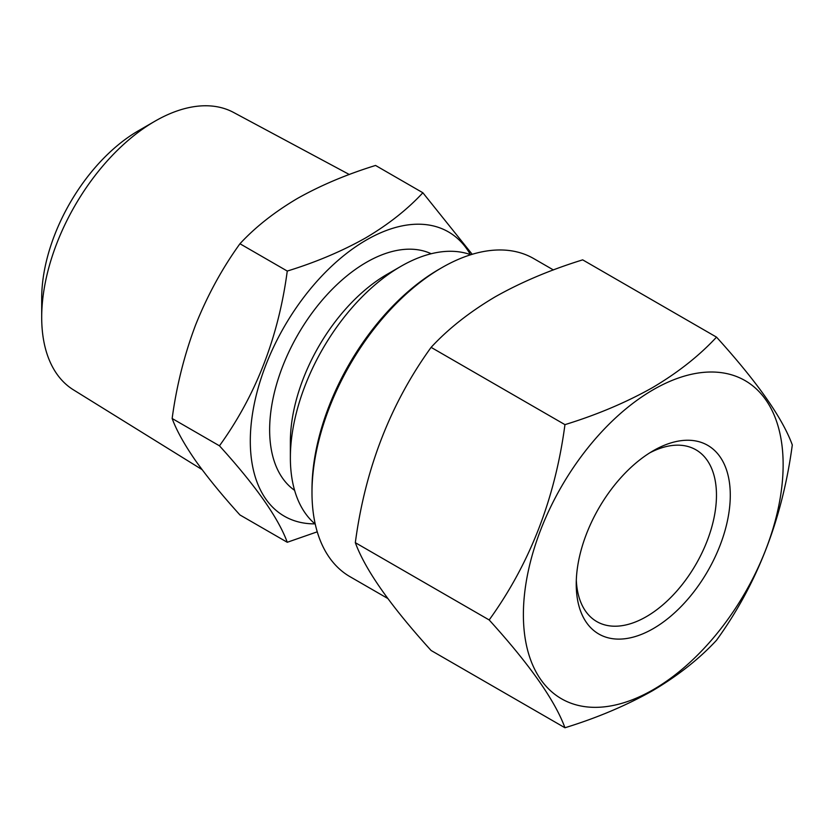 <?xml version="1.0" encoding="UTF-8"?>
<svg xmlns="http://www.w3.org/2000/svg" width="834" height="834" viewBox="0 0 834 834"><rect width="100%" height="100%" fill="white"/><g stroke="black" fill="none" stroke-linecap="round" stroke-linejoin="round"><path stroke-width="1.25" d="M653.251 450.735L653.262 450.735A108.931 62.894 -60 0 1 730.282 495.208A108.931 62.894 -60 0 1 653.262 628.617A108.931 62.894 -60 0 1 576.231 584.144A108.931 62.894 -60 0 1 653.262 450.735L653.262 450.735M649.717 452.872A99.163 57.254 -60 0 1 695.931 449.807A99.163 57.254 -60 0 1 711.131 529.277A99.163 57.254 -60 0 1 646.35 616.66A99.163 57.254 -60 0 1 596.769 621.57A99.163 57.254 -60 0 1 576.315 580.016M653.262 389.707A183.668 106.043 120 0 0 523.387 614.658A183.668 106.043 120 0 0 653.262 689.645A183.668 106.043 120 0 0 783.136 464.694A183.668 106.043 120 0 0 653.262 389.707M716.521 337.134C699.184 355.826 677.834 372.662 652.459 387.654C626.125 402.468 596.956 414.79 564.952 424.642C555.163 498.471 529.903 563.576 489.172 619.954C529.778 664.688 555.037 700.633 564.952 727.759C596.956 717.918 626.125 705.595 652.459 690.781C677.834 675.79 699.184 658.954 716.521 640.262C757.116 584.207 782.375 519.102 792.3 444.949C782.5 417.99 757.241 382.055 716.521 337.134L582.674 259.854C550.294 269.862 521.125 282.194 495.167 296.841C469.511 312.052 448.16 328.888 431.105 347.361C390.385 403.739 365.125 468.844 355.326 542.673C365.25 569.81 390.51 605.745 431.105 650.489L564.952 727.759M553.401 269.945L533.697 258.571A183.668 106.043 120 0 0 441.864 267.662L439.101 269.257A179.758 103.791 120 0 0 311.989 489.422L311.989 492.613A183.668 106.043 120 0 0 350.03 576.701L387.779 598.489M439.101 269.257L441.864 267.662A183.668 106.043 120 0 0 311.989 492.613M202.057 469.594L73.434 389.843A160.18 92.48 -60 0 1 41.7 317.379A160.18 92.48 -60 0 1 154.957 121.201L154.957 121.201A160.18 92.48 -60 0 1 233.583 112.454L349.3 174.504M41.7 317.379L41.7 298.238A136.724 78.938 -60 0 1 138.381 130.782L154.957 121.201L138.381 130.782M315.242 524.106A156.312 90.249 -60 0 1 290.368 457.793L290.368 441.843A136.776 78.969 -60 0 1 387.08 274.323L400.893 266.348A156.312 90.249 -60 0 1 470.762 254.735M294.6 490.34A136.776 78.969 -60 0 1 277.962 379.741A136.776 78.969 -60 0 1 366.355 262.356A136.776 78.969 -60 0 1 431.199 253.744M290.368 457.793A156.312 90.249 -60 0 1 400.893 266.348L387.08 274.323M314.96 523.867A164.131 94.763 -60 0 1 253.338 408.816A164.131 94.763 -60 0 1 366.355 240.025A164.131 94.763 -60 0 1 470.418 254.61M472.2 254.297L422.869 192.758C407.367 209.49 388.258 224.554 365.553 237.961C342.003 251.211 315.909 262.241 287.261 271.06C278.493 337.124 255.892 395.368 219.457 445.815C255.788 485.836 278.389 517.997 287.261 542.277L317.254 531.821M287.261 542.277L239.952 514.964C222.167 495.333 207.374 477.236 195.563 460.67C184.293 444.397 176.485 430.334 172.148 418.501C176.506 386.09 184.304 354.95 195.563 325.062C207.405 295.434 222.209 268.329 239.952 243.747C255.235 227.213 274.334 212.138 297.269 198.544C320.496 185.44 346.6 174.41 375.561 165.455L422.869 192.758M239.952 243.747L287.261 271.06M172.148 418.501L219.457 445.815M564.952 424.642L431.105 347.361M489.172 619.954L355.326 542.673"/></g></svg>
